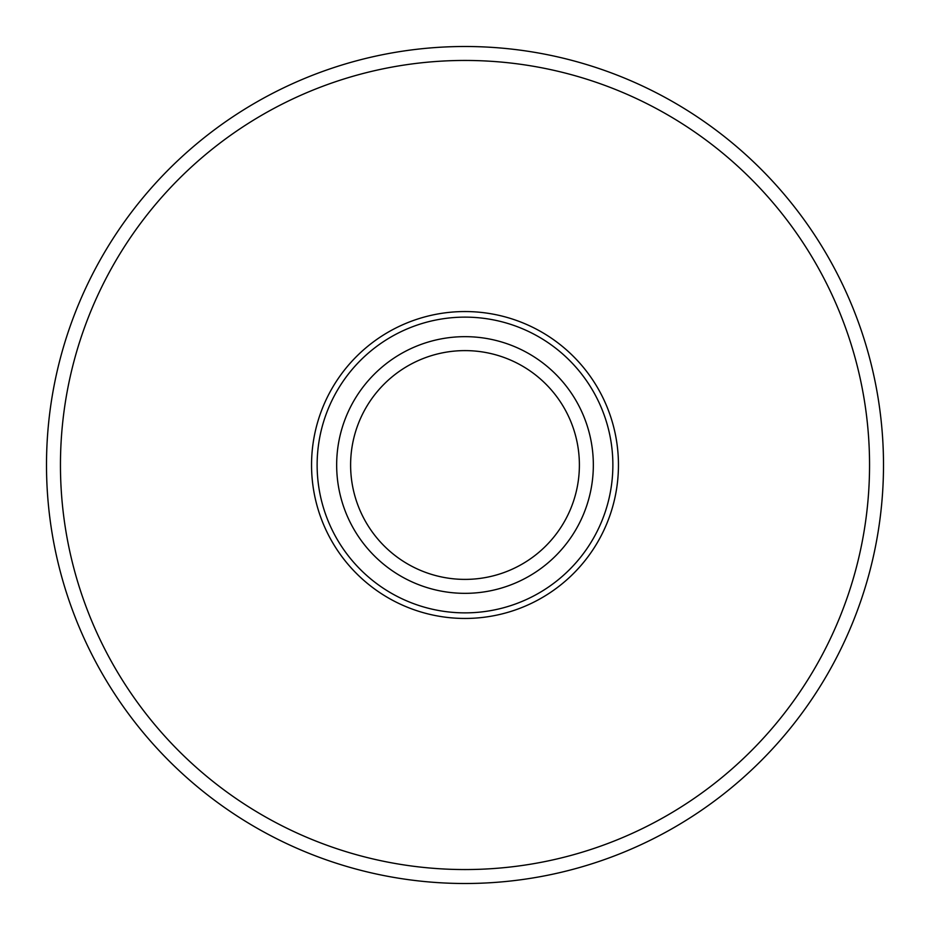 <?xml version="1.0" encoding="UTF-8"?>
<svg xmlns="http://www.w3.org/2000/svg" width="930" height="930" viewBox="0 0 930 930"><rect width="100%" height="100%" fill="white"/><g stroke="black" fill="none" stroke-linecap="round" stroke-linejoin="round"><path stroke-width="1.4" d="M60.45 465A404.55 404.55 0 0 0 465 869.55A404.55 404.55 0 0 0 869.55 465A404.55 404.55 0 0 0 465 60.45A404.55 404.55 0 0 0 60.45 465M883.5 465A418.5 418.5 0 0 1 465 883.5A418.5 418.5 0 0 1 46.5 465A418.5 418.5 0 0 1 465 46.5A418.5 418.5 0 0 1 883.5 465M465 593.34A128.34 128.34 0 0 1 336.66 465A128.34 128.34 0 0 1 465 336.66A128.34 128.34 0 0 1 593.34 465A128.34 128.34 0 0 1 465 593.34M465 350.61A114.39 114.39 0 0 0 350.61 465A114.39 114.39 0 0 0 465 579.39A114.39 114.39 0 0 0 579.39 465A114.39 114.39 0 0 0 465 350.61M618.45 465A153.45 153.45 0 0 1 465 618.45A153.45 153.45 0 0 1 311.55 465A153.45 153.45 0 0 1 465 311.55A153.45 153.45 0 0 1 618.45 465A153.45 153.45 0 0 0 465 311.55A153.45 153.45 0 0 0 311.55 465M317.13 465A147.87 147.87 0 0 0 465 612.87A147.87 147.87 0 0 0 612.87 465A147.87 147.87 0 0 0 465 317.13A147.87 147.87 0 0 0 317.13 465"/></g></svg>
